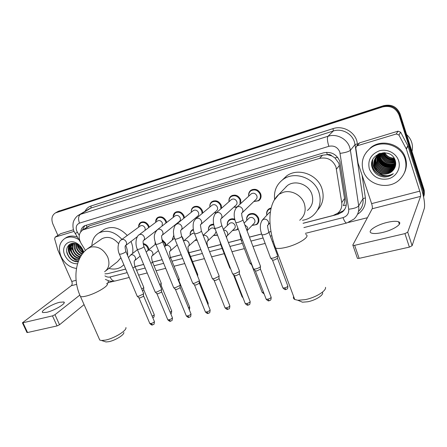 <?xml version="1.0" encoding="UTF-8"?>
<svg xmlns="http://www.w3.org/2000/svg" width="447" height="447" viewBox="0 0 447 447"><rect width="100%" height="100%" fill="white"/><g stroke="black" fill="none" stroke-linecap="round" stroke-linejoin="round"><path stroke-width="0.67" d="M246.85 220.377C246.308 217.862 246.973 215.867 248.862 214.381C252.918 212.448 256.142 213.638 258.522 217.952C259.383 220.673 258.807 222.869 256.796 224.545L252.08 225.439M238.173 228.803L237.139 229.803L232.446 230.579M217.56 235.217L213.398 235.569M181.778 236.346L183.035 238.385L183.493 240.916M161.859 239.368L165.479 243.134L165.954 245.386M143.157 243.565C145.543 243.978 147.292 245.375 148.404 247.761L148.868 249.61M138.62 226.433C138.659 224.634 139.358 223.293 140.721 222.41C144.079 221.058 146.812 222.271 148.907 226.042L149.259 227.182M155.679 221.885C155.617 219.89 156.333 218.399 157.825 217.404C161.294 215.985 164.094 217.203 166.223 221.047L166.625 222.505M209.894 207.022C209.587 204.637 210.336 202.809 212.141 201.53C215.962 199.865 218.991 201.089 221.226 205.195L221.634 208.14M216.303 212.811L214.566 212.498M248.744 196.155C248.325 193.607 249.096 191.607 251.052 190.165C255.148 188.299 258.355 189.522 260.674 193.825C261.568 196.708 260.919 199.021 258.735 200.753L253.818 201.541M229.026 201.658C228.674 199.194 229.434 197.283 231.311 195.926C235.262 194.171 238.38 195.395 240.654 199.591L240.894 203.402M236.625 207.291L233.887 207.101M191.573 212.04L191.294 211.654L191.327 212.241C191.042 209.939 191.78 208.179 193.517 206.972C197.211 205.397 200.161 206.615 202.357 210.632L202.815 212.956M196.786 218.007L195.814 217.745M173.257 217.287C173.039 215.068 173.76 213.398 175.42 212.258C179.001 210.766 181.868 211.984 184.03 215.912L184.477 217.762M346.246 205.084L343.29 205.637C344.475 203.357 344.894 200.971 344.548 198.479L338.904 163.323L334.881 157.869L331.87 155.958C330.59 154.634 329.076 154.193 327.333 154.634L326.606 152.315M303.077 223.254L333.222 215.471L337.887 213.085C340.983 210.336 342.262 206.86 341.737 202.653L335.965 166.915C332.669 159.747 327.204 156.908 319.566 158.389L82.801 229.942C78.661 233.055 78.069 237.486 81.019 243.246L85.45 250.482M327.333 154.634L331.87 155.958M327.12 154.696L322.555 155.193L89.864 225.718L87.847 226.707M104.939 273.855L107.794 273.659L125.668 269.044M135.044 266.624L143.632 264.406M152.505 262.121L162.132 259.634M170.48 257.478L181.203 254.712M189.008 252.695L200.859 249.638M208.101 247.767L220.662 244.526M228.411 242.525L240.827 239.318M249.443 237.094L261.618 233.954M268.971 232.054L270.994 231.535M266.87 215.191C266.233 212.588 266.898 210.492 268.865 208.905L271.15 207.933M227.434 225.439C226.953 223.008 227.624 221.097 229.434 219.706C231.015 218.672 232.786 218.505 234.753 219.209M208.861 230.121L208.514 229.691L208.593 230.367C208.157 228.026 208.822 226.193 210.565 224.88L213.632 224.014M190.26 235.167C189.897 232.898 190.551 231.144 192.227 229.909L193.322 229.367M172.408 239.503L173.766 235.301M155.087 243.788L155.17 242.436M303.088 223.316L337.753 214.37L342.447 211.956C345.475 209.235 346.732 205.81 346.224 201.681L339.804 161.266C336.541 154.154 331.121 151.349 323.539 152.846L84.332 225.864C82.242 227.115 81.036 229.087 80.717 231.781M70.52 251.13L69.441 247.621L70.52 251.13M69.33 246.895L69.246 244.621L69.33 246.895M57.909 235.413L52.897 224.059C51.025 219.013 51.863 215.298 55.422 212.917L382.52 106.956C390.427 105.218 395.964 107.967 399.126 115.186L423.214 191.154L423.538 196.719M367.417 217.717L348.587 222.433M113.823 281.236L108.107 282.666M58.116 211.397L383.576 105.688C391.421 103.967 396.908 106.682 400.043 113.845L423.907 189.21L423.566 190.176L423.577 196.915L423.566 190.176L399.584 114.51L423.566 190.176L423.214 191.154M383.576 105.688L383.051 106.319C390.924 104.592 396.439 107.319 399.584 114.51C396.439 107.319 390.924 104.592 383.051 106.319L57.909 211.654L383.051 106.319L382.52 106.956M56.629 212.236L55.422 212.917M110.342 273L125.691 269.1M135.067 266.68L143.655 264.462M152.528 262.171L162.155 259.69M170.497 257.533L181.225 254.768M197.608 274.229L188.992 252.739L200.882 249.694M208.073 247.839L220.684 244.582M228.434 242.581L240.844 239.38M249.465 237.156L261.64 234.016M268.965 232.122L271.005 231.596M82.293 230.261L84.824 225.612M344.922 208.961L343.134 210.895L337.183 213.632M69.609 244.353L69.648 246.252M69.71 246.789L70.101 248.711M70.721 250.516L70.838 250.795M423.907 189.21C424.684 191.752 424.594 194.244 423.644 196.697M382.565 232.462C393.634 229.965 403.345 223.366 398.54 221.773C396.215 220.963 392.393 221.176 387.085 222.427C376.329 224.919 366.669 231.339 371.39 233.038C373.591 233.842 377.313 233.652 382.565 232.462M358.293 143.99L359.578 142.85L357.248 145.778L396.271 133.983L398.037 131.167L400.652 132.206L407.982 146.04L421.13 187.466C424.03 197.177 425.103 204.111 424.354 208.268L412.117 245.688L409.374 247.124L404.943 233.602L407.709 232.177L420.571 196.384C420.772 195.367 420.504 193.624 419.767 191.148L406.384 149.091L398.925 135.044L396.271 133.983M359.578 142.85L398.037 131.167M357.248 145.778L356.605 146.102L355.801 148.024L358.041 163.116L371.625 203.636C372.362 206.028 372.558 207.738 372.211 208.755L352.806 245.023L352.957 245.414L354.639 245.342L359.131 258.36L409.374 247.124M359.131 258.36L357.449 258.4L357.293 257.98M354.639 245.342L404.943 233.602M406.625 134.631C409.033 136.776 410.726 139.358 411.693 142.364C412.626 145.381 412.71 148.41 411.955 151.46M363.238 170.754C360.746 161.931 363.076 154.472 370.233 148.37C381.325 139.168 401.138 144.968 405.043 158.892C407.256 167.044 405.328 174.056 399.266 179.94C388.247 190.517 367.4 184.98 363.238 170.754M366.294 152.31L370.809 147.56C381.867 138.391 401.596 144.157 405.479 158.026C407.049 163.216 406.653 168.217 404.295 173.039M393.075 170.329C395.494 167.547 396.238 164.379 395.321 160.819C391.326 146.303 367.194 153.846 372.178 167.686C374.094 173.168 378.045 176.263 384.018 176.967C387.56 177.023 390.65 175.934 393.287 173.704L393.315 173.682C387.739 176.822 382.548 176.179 377.743 171.76C382.576 174.973 387.309 174.878 391.941 171.475L393.075 170.329L391.941 171.475M398.618 160.713C401.11 168.284 396.226 176.766 388.398 178.828C379.352 180.348 373.01 177.073 369.362 169.016C367.468 160.412 370.764 154.36 379.246 150.857C387.068 148.477 396.243 153.109 398.618 160.713M379.553 153.444L378.536 154.17C375.122 157.193 373.977 160.892 375.1 165.273C377.067 172.358 387.091 175.291 392.561 170.318L394.785 167.603M380.235 153.215L378.369 154.433C374.949 157.456 373.804 161.16 374.927 165.546C376.899 172.637 386.934 175.576 392.41 170.603L395.394 166.116M378.263 154.003C375.569 156.986 374.748 160.384 375.787 164.194C377.737 171.24 387.717 174.157 393.159 169.206L395.053 167.038M378.453 153.908C375.491 156.914 374.541 160.428 375.614 164.462C377.57 171.519 387.56 174.442 393.008 169.48L394.992 167.178M376.737 156.338C375.86 158.651 375.771 160.914 376.463 163.127C378.402 170.139 388.331 173.034 393.751 168.1L395.282 166.457M376.625 156.45C375.692 158.808 375.586 161.121 376.296 163.39C378.24 170.413 388.18 173.313 393.606 168.374L395.226 166.602M377.19 155.897L377.134 162.071C379.062 169.05 388.94 171.922 394.338 167.01L395.455 165.887M377.072 156.009L376.966 162.334C378.9 169.318 388.789 172.201 394.193 167.279L395.422 166.021M389.242 153.846C385.163 152.304 381.308 152.846 377.687 155.472L377.793 161.021C379.715 167.966 389.544 170.821 394.919 165.926L395.573 165.312M377.547 155.584L377.631 161.283C379.553 168.234 389.398 171.095 394.774 166.195L395.545 165.457M378.19 155.092L378.453 159.987C380.358 166.899 390.142 169.737 395.489 164.859L395.656 164.708M378.056 155.187L378.291 160.244C380.201 167.167 389.996 170.005 395.349 165.122L395.64 164.865M378.738 154.723L379.101 158.964C380.973 165.653 390.27 168.592 395.707 164.083M378.598 154.813L378.939 159.216C380.822 165.982 390.298 168.888 395.701 164.245M379.319 154.383L379.743 157.947C381.559 164.328 390.181 167.396 395.718 163.44M379.168 154.466L379.581 158.199C381.414 164.652 390.203 167.698 395.724 163.602M379.933 154.064L380.38 156.942C382.135 163.021 390.114 166.183 395.684 162.769M379.777 154.142L380.224 157.193C381.995 163.345 390.13 166.491 395.701 162.943M380.593 153.779L381.012 155.947C383.951 162.317 388.812 164.362 395.601 162.082M380.425 153.846L380.855 156.199C383.856 162.647 388.778 164.664 395.629 162.255M381.302 153.528L381.632 154.964C384.331 161.004 388.94 163.138 395.466 161.367M381.123 153.589L381.481 155.21C384.236 161.333 388.912 163.446 395.506 161.551M382.068 153.31L382.252 153.992C384.716 159.691 389.052 161.898 395.265 160.624M381.872 153.36L382.096 154.232C384.616 160.02 389.024 162.211 395.321 160.814M382.9 153.137C385.169 158.406 389.197 160.641 394.986 159.847C389.667 160.06 385.649 157.858 382.934 153.243M382.682 153.176L382.71 153.265C385.001 158.696 389.119 160.954 395.064 160.043M383.817 153.019C386.091 157.4 389.689 159.4 394.612 159.015M383.576 153.042C385.856 157.651 389.572 159.713 394.718 159.227M384.861 152.975C387.035 156.416 390.114 158.132 394.109 158.115M384.588 152.975C386.795 156.657 390.013 158.45 394.248 158.35M385.018 152.712C382.302 152.751 379.916 153.584 377.86 155.21C374.43 158.244 373.284 161.965 374.407 166.362C376.385 173.481 386.459 176.442 391.958 171.447M377.86 155.21L377.687 155.472C374.256 158.506 373.105 162.233 374.234 166.642L377.743 171.76M387.61 156.439L384.191 152.991M378.732 154.757L379.235 156.662M379.687 157.752C382.498 162.837 386.8 165.206 392.583 164.859M393.746 164.686L395.601 164.166M379.017 158.685C381.85 163.859 386.208 166.262 392.092 165.893M378.346 159.624C381.196 164.898 385.61 167.334 391.589 166.932M372.703 159.836C372.044 165.06 373.955 169.279 378.441 172.492M371.837 162.881C371.546 170.519 379.833 177.297 387.61 175.621M383.006 153.12C385.694 157.702 389.672 159.903 394.941 159.73M378.849 157.981C381.693 163.731 386.337 166.301 392.779 165.681M378.179 158.925C381.04 164.77 385.739 167.368 392.27 166.714M372.809 159.601C372.122 164.546 373.804 168.642 377.86 171.894M371.932 162.3C371.368 169.597 378.816 176.464 386.303 175.649M377.754 174.967C383.208 177.789 388.387 177.37 393.287 173.704L393.315 173.682M322.633 292.724C323.382 295.372 315.241 300.367 307.787 301.759L302.463 302.194L299.306 300.865M293.618 296.45C293.103 297.769 293.478 298.78 294.746 299.49L297.881 300.261L305.161 299.646C315.392 297.713 326.584 290.857 325.494 287.326M307.43 210.492C312.352 206.24 313.833 200.815 311.866 194.21C308.721 184.309 295.204 179.599 287.427 185.527L283.789 189.299M286.069 186.935L286.091 186.6M274.592 199.245C273.754 190.903 276.637 184.265 283.23 179.342C294.634 170.832 314.336 177.777 318.907 192.26C321.739 201.843 319.622 209.738 312.565 215.946C309.648 218.242 306.318 219.689 302.563 220.287M282.336 179.99L286.75 175.855C298.015 167.446 317.415 174.257 321.901 188.522C324.461 196.853 322.997 204.067 317.504 210.168M123.825 332.456C124.59 334.697 115.13 340.541 108.755 341.692L105.984 341.955L104.408 341.441M99.089 338.519L99.782 340.089L101.519 340.497L105.302 340.128C114.041 338.53 127.032 330.529 125.925 327.55M118.628 243.699C113.415 237.659 107.895 235.971 102.084 238.648L101.083 239.335M91.886 245.71C92.104 240.017 94.378 235.809 98.714 233.094C106.643 229.372 114.393 231.468 121.958 239.368M125.747 245.442L125.898 245.794C127.261 249.074 127.831 252.326 127.618 255.544M102.933 230.25L104.291 229.339C112.152 225.64 119.818 227.691 127.272 235.485M131.005 241.475L131.155 241.821C132.793 245.839 133.256 249.739 132.547 253.522M105.9 270.731L117.533 261.663L120.886 257.763M123.847 264.753L121.372 266.853C117.729 269.128 113.566 269.642 108.889 268.401M250.711 194.339L251.387 193.713C253.7 192.657 255.516 193.344 256.835 195.775C257.343 197.412 256.975 198.719 255.729 199.703L242.224 212.705M248.811 196.093C248.532 193.808 249.27 192.02 251.024 190.735C254.863 188.986 257.874 190.131 260.053 194.171C260.892 196.881 260.283 199.049 258.232 200.675L253.89 201.474M260.478 265.943L260.405 266.641C259.467 267.602 257.908 268.373 255.723 268.96L253.717 269.111L253.332 268.507M260.456 266.574L260.327 269.206L256.952 270.876L255.505 270.983L255.187 270.653M230.931 199.988L231.518 199.468C233.753 198.468 235.519 199.161 236.809 201.536C237.323 203.167 236.966 204.458 235.742 205.413L221.248 218.639M229.076 201.608L229.071 201.547C228.864 199.373 229.596 197.691 231.261 196.501C234.966 194.853 237.893 195.998 240.028 199.938L240.017 204.206M239.458 270.848L239.346 271.569L234.686 273.86L232.809 274.005L232.44 273.435M239.441 271.441L239.296 274.084L235.943 275.743L234.284 275.531M237.016 206.978L233.937 207.056M211.716 205.491L212.23 205.061C214.392 204.117 216.108 204.804 217.371 207.123C217.896 208.749 217.555 210.023 216.342 210.95L200.938 224.366M209.928 206.995L209.894 206.643C209.827 204.665 210.554 203.15 212.068 202.1C215.655 200.541 218.494 201.686 220.594 205.542L220.913 208.771M219.091 275.598L218.935 276.347L214.303 278.61L212.543 278.749L212.196 278.213M219.08 276.162L218.918 278.816L215.583 280.453L214.029 280.258M216.454 212.683L214.599 212.47M193.054 210.85L193.501 210.487C195.59 209.593 197.261 210.28 198.507 212.554C199.032 214.163 198.703 215.42 197.513 216.326L181.258 229.898M191.294 211.654C191.327 209.85 192.037 208.481 193.428 207.542C196.892 206.061 199.658 207.207 201.726 210.978L202.139 213.521M199.345 280.208L199.144 280.973L194.546 283.214L192.892 283.348L192.562 282.845M199.34 280.738L199.161 283.398L195.842 285.018L194.384 284.84M196.853 217.952L195.831 217.728M174.911 216.069L175.308 215.761C177.33 214.912 178.951 215.599 180.175 217.823C180.711 219.427 180.392 220.667 179.225 221.544L162.183 235.245M173.263 217.354L173.24 216.577L175.313 212.828C178.671 211.425 181.365 212.571 183.393 216.259L183.829 218.281M180.197 284.678L179.951 285.465L175.38 287.684L173.827 287.807L173.514 287.337M180.191 285.175L179.99 287.846L176.699 289.449L175.325 289.287M178.012 222.964L177.61 222.841M157.271 221.153L157.623 220.891C159.579 220.086 161.16 220.768 162.367 222.947L162.088 226.037M155.701 222.332L155.701 221.399L157.702 217.968C160.954 216.639 163.58 217.778 165.58 221.394L165.993 223.003M161.613 289.019L161.328 289.824L156.785 292.014L155.327 292.131L155.025 291.695M161.613 289.483L161.395 292.165L158.115 293.746L156.824 293.601M140.118 226.104L140.425 225.875C142.325 225.109 143.867 225.791 145.057 227.925L145.186 230.244M138.631 227.188L138.648 226.121L140.576 222.975C143.733 221.706 146.292 222.841 148.259 226.383L148.633 227.652M143.576 293.232L143.247 294.053L138.732 296.221L137.358 296.333L137.073 295.925M143.576 293.668L143.336 296.355L140.079 297.92L138.866 297.786M268.625 213.308L270.379 211.995M266.932 215.124C266.457 212.778 267.105 210.9 268.87 209.487L270.999 208.576M277.542 255.857L277.419 258.422L274.134 260.042L272.636 260.16L272.329 259.841M277.52 255.891C275.57 257.483 273.357 258.288 270.888 258.305L270.519 257.729M248.571 218.639L249.264 217.946C251.555 216.845 253.376 217.516 254.729 219.952C255.22 221.5 254.891 222.74 253.751 223.684L247.381 230.373M246.9 220.326L246.861 220.147C246.543 217.963 247.202 216.236 248.845 214.962C252.65 213.152 255.673 214.264 257.908 218.315C258.718 220.868 258.176 222.93 256.287 224.5L252.125 225.389M252.035 265.121L251.56 264.792M251.326 263.261L249.951 263.222L249.761 262.73M229.099 223.841L229.708 223.26C231.926 222.22 233.697 222.897 235.016 225.277C235.519 226.813 235.2 228.043 234.066 228.965L227.182 235.804M227.462 225.411L227.394 224.958C227.232 222.964 227.897 221.405 229.395 220.287C231.082 219.203 232.943 219.136 234.971 220.075M230.378 268.133L229.629 267.58M237.966 228.261L236.625 229.764L232.474 230.546M210.179 228.914L210.721 228.417C212.347 227.545 213.878 227.886 215.314 229.445M208.514 229.691C208.464 227.869 209.129 226.456 210.503 225.456L213.761 224.673M216.124 231.524L214.962 234.088L207.598 241.056M217.449 234.932L213.409 235.552M191.797 233.859L194.272 233.01M197.708 274.29L197.267 275.229M190.26 235.2L190.193 234.345C190.226 232.675 190.875 231.384 192.143 230.484L193.417 229.903M196.602 238.91L188.595 246.135M197.25 240.542L194.909 240.419M173.922 238.676L174.548 238.19M179.197 278.704L178.213 280.012M172.453 239.91L172.397 238.91L173.849 235.714M179.191 279.157L178.945 281.8M177.381 245.258L176.939 245.146M161.222 282.99L160.937 283.744L159.708 284.599M155.131 244.509L155.226 242.609M162.077 240.279L164.842 243.492L165.284 245.928M161.216 283.415L161.205 285.471L160.467 286.426M143.75 287.158L143.426 287.929L141.727 289.013M143.252 244.241C145.314 244.755 146.823 246.046 147.767 248.113L148.22 250.136M143.75 287.561L143.744 289.606L142.498 290.841M46.678 312.33C54.534 310.609 67.084 302.937 63.753 301.988L59.758 302.261C52.098 303.971 39.599 311.498 42.817 312.565L46.678 312.33M60.613 233.742L55.288 237.066L74.068 231.39M60.887 233.613L73.498 229.78M108.515 280.766L107.174 284.962M84.064 304.63L59.535 324.74L57.054 325.919L52.472 315.878L54.975 314.699L79.834 295.081M55.288 237.066L54.601 238.704L57.792 249.918L71.76 281.437C72.453 283.309 72.291 284.739 71.285 285.734L22.417 322.79L22.987 322.762L27.546 332.523L57.054 325.919M27.546 332.523L26.904 332.4M22.987 322.762L52.472 315.878M72.118 249.571L71.168 246.833M71 246.09L70.81 244.962M70.788 244.811L70.749 244.431M70.715 244.068L70.699 243.777M76.459 268.44C69.676 267.496 64.541 263.512 61.049 256.5C57.987 248.431 59.283 242.403 64.932 238.413C69.162 236.217 73.805 236.603 78.862 239.575M65.597 237.988L66.419 237.469C69.648 235.714 73.297 235.603 77.359 237.122M83.226 252.846L82.293 249.817L77.974 244.749C71.207 240.19 64.212 246.923 67.441 254.265C69.307 258.5 72.213 261.003 76.169 261.769L78.236 261.679M78.571 260.808C76.241 260.78 74.124 259.634 72.23 257.377C74.582 259.226 76.934 259.819 79.287 259.148M77.549 263.741C72.101 263.965 67.877 261.193 64.871 255.416C60.406 246.336 68.911 237.955 77.275 243.542C79.84 245.174 81.762 247.415 83.041 250.259L83.74 252.248M72.732 243.649C70.911 245.833 70.57 248.554 71.71 251.801C73.576 255.785 76.286 257.858 79.84 258.014M72.47 243.749C70.486 245.928 70.078 248.716 71.257 252.108C73.213 256.237 76.024 258.305 79.689 258.305M73.85 243.364C72.632 245.515 72.52 247.923 73.504 250.588C75.074 254.064 77.42 256.103 80.549 256.707M73.559 243.419C72.196 245.587 72.028 248.079 73.057 250.89C74.694 254.483 77.124 256.533 80.359 257.047M75.018 243.503L75.292 249.387C76.621 252.438 78.666 254.404 81.427 255.293M74.705 243.436C73.962 245.431 74.012 247.515 74.845 249.689C76.23 252.834 78.348 254.824 81.192 255.65M76.437 243.956L77.057 248.191C78.197 250.89 79.996 252.773 82.455 253.829M76.057 243.805L76.616 248.487C77.8 251.27 79.655 253.17 82.181 254.198M78.253 244.934L78.812 247.007L82.952 252.013M77.717 243.838L78.376 247.303C79.41 249.795 81.058 251.605 83.321 252.739M80.46 246.906L82.03 249.253M73.347 243.297L72.202 243.805C69.313 245.85 68.547 248.923 69.894 253.024C72.179 257.662 75.325 259.679 79.32 259.07M72.202 243.805L71.749 244.107C68.855 246.152 68.089 249.23 69.436 253.332L72.23 257.377M72.99 243.297L72.671 243.559M79.935 246.331L82.332 249.907M77.27 244.347C77.901 248.051 79.829 250.957 83.053 253.063M69.168 244.682C67.223 249.828 68.603 254.455 73.302 258.567M77.538 244.487L78.281 247.057M81.393 251.51L83.047 252.778M79.778 252.823L82.036 254.399M72.526 243.33L72.414 243.693M72.285 244.196L72.805 250.175M76.493 255.449L80.108 257.506M71.067 243.637L70.565 245.029M70.486 245.364L70.961 251.248M69.419 244.487C68.251 246.85 68.145 249.465 69.101 252.337M66.771 251.605C68.665 258.237 72.498 261.568 78.27 261.59M339.446 165.429L336.502 169.078M86.735 227.422L86.176 227.78M338.815 213.208L338.513 212.526M334.881 157.869L337.681 157.378M86.986 227.26L86.232 225.115M322.555 155.193L319.566 158.389M344.548 198.479L341.737 202.653M89.864 225.718L84.232 229.333M303.904 227.59L343.022 217.622C347.118 216.259 349.012 213.454 348.699 209.213L339.781 151.93C337.602 147.158 333.965 145.286 328.863 146.309L79.493 223.126C76.348 224.545 75.459 227.255 76.839 231.261L79.253 235.373M77.951 215.583L80.46 214.337L328.009 136.268C336.53 133.357 347.001 138.676 349.722 147.387L350.414 150.27L355.041 144.571L354.376 141.772C351.75 133.301 341.581 128.16 333.278 131.016L90.897 208.067L88.696 209.112M85.008 211.325C86.332 208.665 88.366 206.877 91.115 205.955L333.065 128.613L333.278 131.016L328.009 136.268C327.014 137.916 327.299 141.263 328.863 146.309M75.13 233.474L77.404 232.356M333.065 128.613C342.38 125.389 353.823 131.161 356.767 140.682L357.65 144.789M362.064 175.112L365.378 197.892C366.076 204.977 363.456 210.442 357.516 214.275M399.126 115.186L400.043 113.845M56.411 212.504L59.401 210.816M340.133 153.377C345.442 152.623 348.867 151.589 350.414 150.27L358.69 205.871L362.975 198.686L355.041 144.571L357.511 143.828M348.699 209.213C353.901 208.615 357.231 207.503 358.69 205.871C359.321 211.124 357.745 215.515 353.963 219.064L346.872 222.964M358.488 211.431C362.076 207.972 363.573 203.72 362.975 198.686L365.378 197.892M79.493 223.126C78.018 219.036 78.342 216.102 80.46 214.337L90.897 208.067L91.115 205.955M104.944 275.888C106.665 277.006 108.375 277.375 110.063 276.989L127.188 272.625M136.564 270.234L145.152 268.049M154.025 265.786L163.652 263.333M171.994 261.204L182.717 258.472M190.495 256.494L202.379 253.466M209.559 251.633L222.17 248.42M229.926 246.442L242.33 243.285M250.951 241.084L263.121 237.983M270.351 236.145L271.837 235.765M110.063 276.989C111.426 279.85 113.074 281.191 115.008 281.023L115.315 280.945M343.022 217.622C344.313 221.131 345.537 222.924 346.704 223.008L305.374 233.356M338.452 213.303L337.753 214.37M372.211 208.755L420.571 196.384M371.625 203.636L419.767 191.148M407.982 146.04L406.384 149.091M407.709 232.177L412.117 245.688M406.239 148.75L407.837 145.7M400.652 132.206L398.925 135.044M299.73 220.259C304.804 215.89 306.307 210.291 304.251 203.452C301.468 195.104 291.388 189.751 283.337 192.255L278.934 194.339L274.045 200.396M305.726 234.535C311.246 236.072 298.495 244.487 285.912 247.387C281.051 248.526 277.626 248.761 275.631 248.085C274.441 247.61 274.145 246.822 274.737 245.716M104.598 271.748C109.029 268.401 110.063 263.467 107.688 256.958C103.575 249.214 97.932 245.917 90.769 247.062L87.411 248.828M106.57 283.571C110.94 284.672 96.038 293.83 85.88 296.132C83.254 296.758 81.455 296.892 80.477 296.529L79.929 295.305M260.433 269.033L270.994 296.869C271.385 297.657 270.301 298.44 267.742 299.211L266.149 299.199L265.976 298.747M269.195 300.753L267.742 299.211M235.999 208L237.592 206.737C239.827 206.223 241.503 207.078 242.615 209.302C243.157 211.023 242.782 212.392 241.492 213.409L241.766 214.158C241.944 215.32 241.402 214.616 242.777 219.516C243.174 220.22 241.576 221.176 237.977 222.377L235.82 222.64L235.658 222.226M239.436 273.877L250.029 301.244C250.381 302.032 249.292 302.815 246.761 303.586L245.263 303.574L245.101 303.15M248.258 305.094L246.761 303.586M215.37 213.688L216.778 212.638C218.946 212.141 220.583 212.984 221.684 215.169C222.243 216.884 221.88 218.237 220.606 219.226L220.779 220.131C220.913 221.248 220.505 221.069 221.729 225.243C222.075 225.947 220.466 226.903 216.901 228.099L214.884 228.344L214.733 227.959M219.086 278.57L229.702 305.491C230.026 306.279 228.931 307.055 226.417 307.827L225.02 307.821L224.858 307.419M227.953 309.296L226.417 307.827M195.367 219.237L196.613 218.359C198.714 217.879 200.317 218.712 201.413 220.857C201.977 222.561 201.631 223.891 200.373 224.852L201.34 230.786C201.642 231.496 200.021 232.446 196.496 233.636L194.607 233.87L194.462 233.507M199.356 283.119L209.995 309.615C210.28 310.391 209.179 311.168 206.693 311.939L205.38 311.933L205.229 311.559M208.263 313.375L206.693 311.939M175.956 224.645L177.062 223.897C179.102 223.433 180.672 224.26 181.761 226.372C182.331 228.059 181.996 229.372 180.761 230.306C180.51 230.613 180.784 232.563 181.588 236.161C181.84 236.876 180.214 237.826 176.721 239.005L174.945 239.229L174.811 238.888M180.219 287.533L190.875 313.61C191.126 314.386 190.02 315.163 187.556 315.928L186.321 315.923L186.175 315.571M189.159 317.336L187.556 315.928M157.12 229.909L158.104 229.272C160.087 228.825 161.618 229.641 162.702 231.714C163.278 233.395 162.959 234.686 161.747 235.597C161.412 235.955 161.641 237.877 162.44 241.369C162.641 242.09 161.009 243.034 157.545 244.213L155.886 244.42L155.752 244.101M161.646 291.818L172.313 317.493C172.531 318.264 171.419 319.035 168.977 319.806L167.815 319.801L167.675 319.471M170.614 321.175L168.977 319.806M138.833 235.038L139.71 234.491C141.638 234.055 143.135 234.859 144.213 236.899C144.794 238.564 144.493 239.838 143.303 240.726C142.884 241.134 143.068 243.034 143.861 246.426C144.018 247.146 142.381 248.091 138.95 249.264L137.385 249.46L137.263 249.163M143.616 295.981L154.288 321.259C154.472 322.03 153.355 322.795 150.941 323.567L149.711 323.254M152.6 324.908L150.941 323.567M121.064 240.028L121.858 239.553C123.724 239.128 125.194 239.927 126.266 241.933C126.853 243.587 126.562 244.839 125.395 245.705C124.897 246.157 125.048 248.029 125.836 251.331C125.948 252.052 124.305 252.996 120.908 254.164L119.315 254.069M277.498 258.288L287.712 285.706C288.091 286.449 287.041 287.192 284.56 287.941L282.923 287.941L282.761 287.505M285.946 289.488L284.56 287.941M261.679 220.879L263.495 219.281C265.714 218.795 267.362 219.633 268.423 221.796C268.926 223.377 268.586 224.668 267.407 225.651C268.144 225.808 266.909 224.992 268.742 231.809L268.792 232.434C267.82 233.334 266.211 234.094 263.965 234.703L261.948 234.848L261.774 234.396M244.766 224.763L247.644 227.316L247.051 230.792M263.568 292.433L262.171 292.405L262.015 291.997M242.52 240.19L241.156 240.218L240.994 239.788M223.589 230.06C225.389 230.071 226.69 230.948 227.495 232.675C228.009 234.25 227.691 235.508 226.54 236.446L226.679 238.044M242.648 296.842L241.894 296.355M221.556 245.481L220.846 245.017M227.065 298.713L227.193 299.121M203.195 235.496L203.329 235.446C205.357 235.01 206.9 235.82 207.944 237.871C208.47 239.441 208.162 240.682 207.022 241.598C207.559 242.185 206.207 241.307 207.883 247.387M199.334 281.129L208.028 302.803L207.643 303.753M183.549 241.05L184.455 240.52C186.421 240.095 187.93 240.894 188.975 242.917C189.506 244.475 189.21 245.705 188.086 246.593C187.813 246.984 188.07 248.912 188.846 252.382L188.461 253.293M179.213 281.454L189.545 306.771L188.612 308.072M165.055 246.168L166.122 245.442C168.038 245.034 169.519 245.822 170.553 247.811C171.095 249.365 170.81 250.577 169.698 251.443C169.352 251.879 169.564 253.779 170.341 257.154L170.156 257.869L169.396 258.416M161.244 285.689L171.587 310.626C171.933 310.967 171.447 311.486 170.111 312.202M147.354 250.856L148.32 250.225C150.181 249.828 151.628 250.611 152.662 252.566C153.204 254.114 152.93 255.31 151.84 256.153C151.421 256.628 151.594 258.506 152.366 261.786L152.136 262.518L150.879 263.333M143.789 289.812L154.131 314.375C154.455 314.794 153.79 315.392 152.136 316.169M130.138 255.427L131.021 254.874C132.832 254.494 134.251 255.265 135.273 257.193C135.827 258.724 135.564 259.903 134.486 260.73C133.999 261.238 134.139 263.093 134.905 266.283L134.625 267.032L132.899 268.077M71.285 285.734L76.66 284.359M71.76 281.437L76.096 280.308M54.975 314.699L59.535 324.74M256.796 224.545L258.075 223.182M237.139 229.803L238.162 228.775M258.735 200.753L260.003 199.507M88.439 226.333L82.801 229.942M88.662 209.135L78.828 215.029C75.275 216.784 73.213 221.88 73.397 222.03C73.157 221.919 72.202 227.858 74.219 231.747L80.348 242.011M105.375 279.392L108.744 280.833C110.431 281.381 112.515 281.442 115.008 281.023L129.239 277.458M138.615 275.112L147.203 272.961M156.076 270.742L165.703 268.329M174.045 266.239L184.773 263.557M192.545 261.607L204.43 258.634M211.604 256.835L224.215 253.678M231.971 251.734L244.375 248.633M252.996 246.47L265.16 243.425M272.391 241.615L273.313 241.386M343.134 210.895L342.447 211.956M58.412 211.23L56.92 212.074M399.355 224.254L398.54 221.773M352.957 245.414L357.449 258.4M356.605 146.102L358.947 143.169M370.233 148.37L370.809 147.56M392.41 170.603L392.561 170.324M393.008 169.486L393.159 169.206M302.463 302.194L297.881 300.261M287.427 185.527L278.934 194.339C267.06 204.452 267.943 228.311 275.631 248.085L294.746 299.49M283.23 179.342L286.75 175.855M105.984 341.955L101.519 340.497M102.084 238.648L88.579 248.001C75.241 256.561 72.291 279.241 80.477 296.529L99.782 340.089M98.714 233.094L104.291 229.339M271.167 297.322C271.066 301.088 270.228 299.965 269.105 300.775C268.602 301.222 267.619 300.697 266.149 299.199L255.371 270.938M251.387 193.713L236.888 207.095C233.68 210.828 233.323 216.013 235.82 222.64L253.538 269.049M251.024 190.735L252.365 189.522M259.422 199.513L260.679 198.289M242.933 219.935L260.344 265.864M255.505 270.983L253.717 269.111M250.191 301.675C249.8 305.994 249.37 304.061 248.158 305.111C247.677 305.552 246.71 305.038 245.263 303.574L234.463 275.799M231.518 199.468L216.136 212.962C215.253 213.152 214.364 214.867 213.476 218.102C213.09 221.813 213.56 225.227 214.884 228.344L232.641 273.95M231.261 196.501L232.647 195.3M221.88 225.634L239.335 270.77M234.586 275.838L232.809 274.005M229.864 305.893C229.479 310.212 229.071 308.262 227.853 309.318C227.411 309.754 226.461 309.251 225.02 307.821L214.191 280.509M212.23 205.061L196.021 218.65C194.356 220.293 193.45 221.941 193.294 223.584C192.607 229.216 194.249 233.071 194.607 233.87L212.386 278.693M212.068 202.1L213.498 200.915M201.485 231.155L218.974 275.525M214.309 280.548L212.543 278.749M210.146 309.989C209.788 314.252 209.403 312.336 208.162 313.397C207.726 313.822 206.799 313.336 205.38 311.933L194.54 285.074M193.501 210.487L176.52 224.165C174.95 224.897 173.922 227.344 173.436 231.512C173.648 236.625 174.553 238.117 174.945 239.229L192.746 283.297M193.428 207.542L194.892 206.374M181.728 236.502L199.233 280.14M194.652 285.108L192.892 283.348M191.014 313.962C190.657 318.23 190.316 316.28 189.053 317.353C188.656 317.778 187.746 317.303 186.321 315.923L175.47 289.5M175.308 215.761L157.607 229.518C152.449 235.083 154.517 239.318 155.886 244.42L173.687 287.756M173.559 217.125L173.24 216.577M175.313 212.828L176.8 211.682M162.568 241.693L180.091 284.616M175.576 289.533L173.827 287.807M172.447 317.823C172.101 322.058 171.765 320.136 170.503 321.197C170.117 321.616 169.217 321.147 167.815 319.801L156.964 293.796M157.623 220.891L139.252 234.709C136.732 235.563 134.424 243.006 137.385 249.46L155.193 292.087M156.025 222.092L155.701 221.399M157.702 217.968L159.21 216.845M156.752 230.272L143.683 240.43M143.99 246.727L161.518 288.958M157.065 293.83L155.327 292.131M154.416 321.572C154.081 325.779 153.779 323.846 152.488 324.93C152.131 325.343 151.248 324.891 149.84 323.561L138.995 297.97M140.425 225.875L121.433 239.754C118.276 241.352 116.756 248.666 119.438 254.349L137.229 296.294M138.961 226.947L138.648 226.121M140.576 222.975L142.101 221.874M137.486 236.586L125.736 245.448M125.959 251.611L143.481 293.171M139.084 297.998L137.358 296.333M287.874 286.141C287.767 289.829 286.907 288.723 285.868 289.505C285.354 289.952 284.37 289.427 282.923 287.941L272.508 260.12M269.401 212.47L262.646 219.717C259.791 223.455 259.562 228.501 261.948 234.848L270.714 258.249M268.91 232.267L277.436 255.187M268.87 209.487L270.038 208.257M269.988 222.768L268.222 224.74M272.636 260.16L270.888 258.305M249.264 217.946L244.14 223.114M248.845 214.962L250.069 213.744M264.138 293.93L262.171 292.405L251.728 265.054M249.951 263.222L241.156 240.218L239.575 232.479M251.851 265.093L250.113 263.272M257.483 223.226L258.64 221.997M229.708 223.26L223.327 229.372M229.395 220.287L230.674 219.075M243.045 297.87L242.045 296.741L233.463 274.676M229.814 268.044L221.002 245.42L219.7 240.704M230.624 268.776L229.965 268.094M237.692 228.691L238.011 228.372M210.721 228.417L203.139 235.345M210.503 225.456L211.822 224.265M208.168 303.144L208.112 304.921M192.277 233.435L183.555 241.067M190.573 234.926L190.193 234.345M197.675 276.252L197.703 274.771M192.143 230.484L193.339 229.456M189.679 307.089C189.729 308.709 189.573 309.531 189.215 309.553M174.347 238.312L164.597 246.66M170.475 257.489L179.102 278.643M172.782 239.631L172.397 238.91M177.235 244.889L170.151 251.046M171.709 310.928C171.514 313.246 171.207 314.207 170.782 313.811M155.724 244.028L147.795 250.482L146.253 252.181M152.494 262.098L161.127 282.934M155.472 244.23L155.098 243.375M158.428 250.622L152.248 255.813M154.249 314.66C154.047 318.566 153.517 316.856 152.824 317.795M137.464 249.638L130.53 255.114L128.485 257.612M135.028 266.58L143.666 287.103M140.168 256.114L134.849 260.433M64.144 302.854L63.753 301.988M22.417 322.79L26.971 332.54M55.087 237.156L60.68 233.697M64.932 238.413L66.419 237.469M77.974 244.749L77.275 243.542"/></g></svg>
